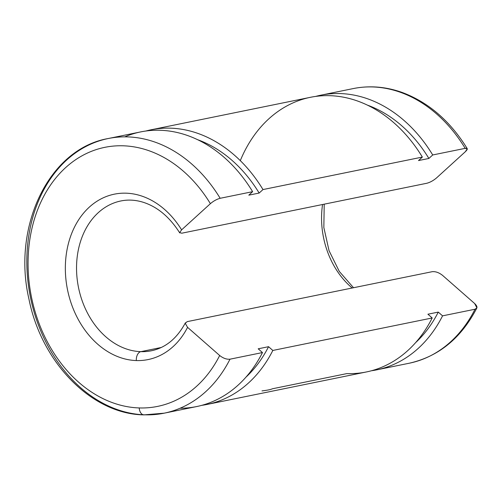 <?xml version="1.0" encoding="UTF-8"?>
<svg xmlns="http://www.w3.org/2000/svg" width="502" height="502" viewBox="0 0 502 502"><rect width="100%" height="100%" fill="white"/><g stroke="black" fill="none" stroke-linecap="round" stroke-linejoin="round"><path stroke-width="0.75" d="M187.566 327.342A84.405 64.978 78.5 0 1 136.324 360.561A7.963 5.001 -88.1 0 1 140.824 351.651A76.442 58.847 -101.5 0 0 151.453 350.76A76.442 58.847 78.5 0 1 140.824 351.651A76.442 58.847 78.5 0 1 77.377 280.794A76.442 58.847 78.5 0 1 120.919 200.951A76.442 58.847 -101.5 0 0 77.377 280.794A76.442 58.847 -101.5 0 0 140.824 351.651A7.963 5.001 91.9 0 0 136.324 360.561A84.405 64.978 -101.5 0 0 187.566 327.342L219.675 355.504A132.183 101.755 78.5 0 1 139.223 407.938A7.963 5.001 91.9 0 0 143.942 414.878A7.963 5.001 -88.1 0 1 139.223 407.938A132.183 101.755 -101.5 0 0 219.675 355.504L187.566 327.342L185.251 323.313L187.19 321.638L432.216 271.689C435.56 271.356 438.999 272.58 442.544 275.366L474.654 303.528L476.9 307.845L475.024 309.232L442.557 315.852A140.146 107.886 78.5 0 1 376.732 369.855A140.146 107.886 78.5 0 1 371.518 370.746A140.146 107.886 -101.5 0 0 442.557 315.852L438.271 312.1L427.917 314.208L432.197 317.967L272.831 350.452A140.146 107.886 78.5 0 1 207.006 404.449A140.146 107.886 78.5 0 1 201.791 405.34A140.146 107.886 -101.5 0 0 272.831 350.452L268.551 346.694L258.191 348.808L262.477 352.561L230.004 359.181C226.659 359.514 223.214 358.29 219.675 355.504C223.214 358.29 226.659 359.514 230.004 359.181A140.146 107.886 78.5 0 1 164.179 413.177A140.146 107.886 -101.5 0 0 230.004 359.181L262.477 352.561A140.146 107.886 78.5 0 1 180.08 408.239M144.683 414.815A7.963 5.001 -88.1 0 1 143.942 414.878L164.179 413.177A140.146 107.886 78.5 0 1 144.683 414.815A140.146 107.886 78.5 0 1 28.376 284.904A140.146 107.886 78.5 0 1 108.194 138.533A140.146 107.886 78.5 0 1 220.165 198.29L252.631 191.67L248.797 195.165L259.157 193.05L262.992 189.561L422.358 157.076L418.517 160.565L428.877 158.456L432.718 154.961L465.185 148.347L467.28 148.768L465.367 151.692L436.583 177.884C433.377 180.588 430.12 182.383 426.807 183.261L181.78 233.204L179.666 232.602L181.598 229.86L210.388 203.674A132.183 101.755 -101.5 0 0 36.15 213.796A132.183 101.755 -101.5 0 0 139.223 407.938A132.183 101.755 78.5 0 1 36.15 213.796A132.183 101.755 78.5 0 1 210.388 203.674C213.588 200.963 216.851 199.175 220.165 198.29A140.146 107.886 -101.5 0 0 108.194 138.533L140.66 131.913A140.146 107.886 -101.5 0 1 252.631 191.67L220.165 198.29C216.851 199.175 213.588 200.963 210.388 203.674L181.598 229.86A84.405 64.978 -101.5 0 0 70.462 236.737A84.405 64.978 -101.5 0 0 136.324 360.561A84.405 64.978 78.5 0 1 70.462 236.737A84.405 64.978 78.5 0 1 181.598 229.86M164.179 413.177L196.646 406.564A140.146 107.886 -101.5 0 0 262.477 352.561L258.191 348.808L268.551 346.694A133.777 102.985 78.5 0 1 245.961 377.153A133.777 102.985 -101.5 0 0 268.551 346.694L272.831 350.452L432.197 317.967A140.146 107.886 78.5 0 1 346.876 373.601L272.404 388.78C270.923 389.539 267.453 390.249 261.988 390.901M207.006 404.449L366.372 371.963A140.146 107.886 -101.5 0 0 432.197 317.967L427.917 314.208L438.271 312.1A133.777 102.985 78.5 0 1 415.687 342.559A133.777 102.985 -101.5 0 0 438.271 312.1L442.557 315.852L475.024 309.232A140.146 107.886 78.5 0 1 409.199 363.235A140.146 107.886 -101.5 0 0 475.024 309.232C477.728 308.335 477.603 306.433 474.654 303.528L442.544 275.366C438.999 272.58 435.56 271.356 432.216 271.689L187.19 321.638M140.824 351.651L161.211 347.497L140.824 351.651M352.191 288.004A76.442 58.847 78.5 0 1 322.554 204.515A76.442 58.847 -101.5 0 0 352.191 288.004M320.747 95.204A140.146 107.886 78.5 0 1 432.718 154.961A140.146 107.886 -101.5 0 0 315.595 96.428A140.146 107.886 78.5 0 1 320.747 95.204L353.213 88.584A140.146 107.886 78.5 0 1 465.185 148.347A140.146 107.886 -101.5 0 0 353.213 88.584C369.459 85.346 385.762 86.633 402.121 92.443C428.482 102.289 450.181 121.013 467.211 148.611M367.276 105.075A133.777 102.985 78.5 0 1 428.877 158.456A133.777 102.985 -101.5 0 0 367.276 105.075M240.301 160.64A140.146 107.886 78.5 0 1 422.358 157.076A140.146 107.886 -101.5 0 0 310.387 97.319L151.02 129.805A140.146 107.886 78.5 0 1 262.992 189.561A140.146 107.886 -101.5 0 0 145.875 131.022A140.146 107.886 78.5 0 1 151.02 129.805M197.556 139.675A133.777 102.985 78.5 0 1 259.157 193.05A133.777 102.985 -101.5 0 0 197.556 139.675M124.76 136.851A140.146 107.886 78.5 0 1 252.631 191.67L248.797 195.165L259.157 193.05L262.992 189.561L422.358 157.076L418.517 160.565L428.877 158.456L432.718 154.961L465.185 148.347C467.92 147.99 467.983 149.107 465.367 151.692L436.583 177.884C433.377 180.588 430.12 182.383 426.807 183.261L181.78 233.204M376.732 369.855L409.199 363.235C438.604 356.583 461.137 338.204 476.8 308.096M151.453 350.76C165.704 347.742 177.03 338.411 185.42 322.767M120.919 200.951C128.161 199.476 135.59 199.915 143.202 202.268C157.54 206.88 169.72 217.109 179.76 232.947M353.527 287.728L339.302 271.438L329.042 250.686L323.84 227.494L324.217 204.176M143.942 414.878C91.866 414.25 41.528 362.67 28.978 299.211C11.941 226.389 49.045 148.824 108.194 138.533"/></g></svg>
